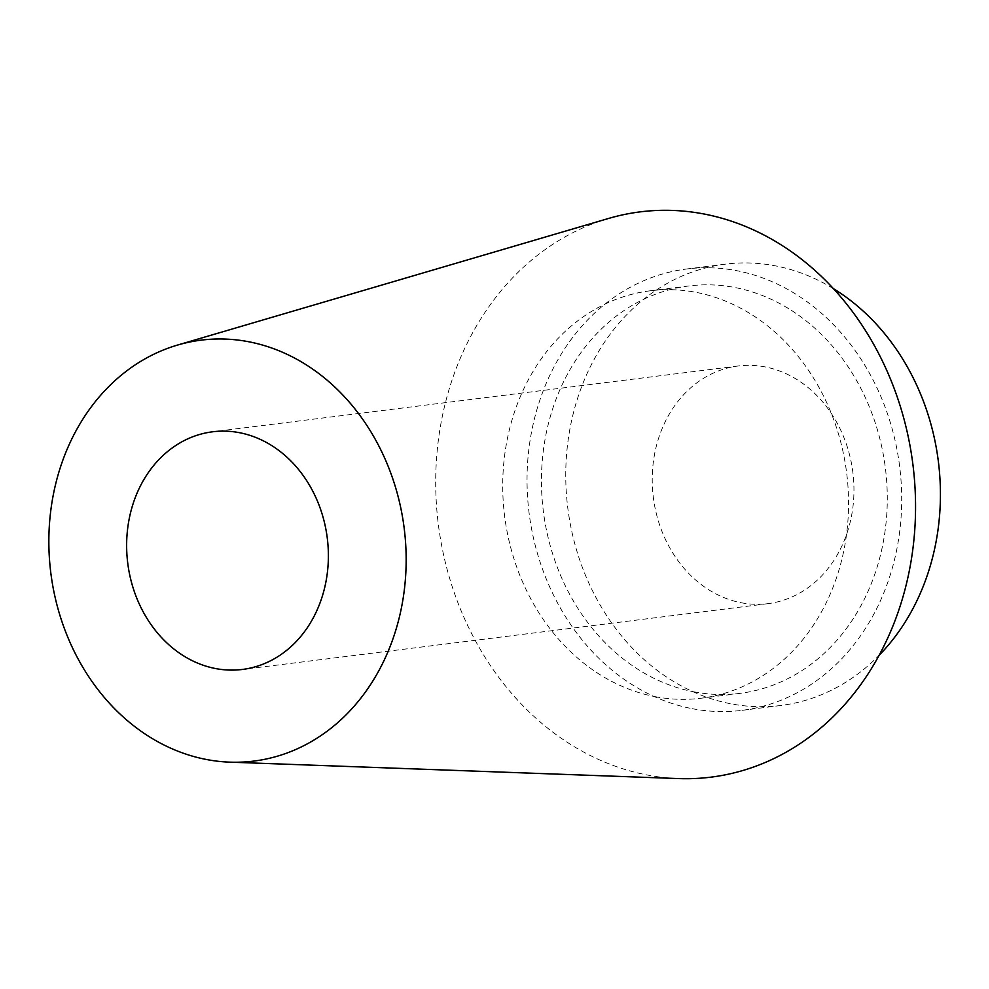 <?xml version="1.0" encoding="UTF-8"?>
<svg xmlns="http://www.w3.org/2000/svg" width="989" height="989" viewBox="0 0 989 989"><rect width="100%" height="100%" fill="white"/><g stroke="black" fill="none" stroke-linecap="round" stroke-linejoin="round"><path stroke-width="0.74" stroke-dasharray="4.95 3.71" d="M692.127 708.656A222.401 186.736 -97.1 0 0 741.997 710.349A222.401 186.736 -97.1 0 0 899.656 466.474A222.401 186.736 -97.1 0 0 686.737 268.983A222.401 186.736 -97.1 0 0 527.05 483.275A222.401 186.736 -97.1 0 0 692.127 708.656M833.344 288.615A222.401 186.736 -97.1 0 0 725.469 264.137A222.401 186.736 -97.1 0 0 565.77 478.429A222.401 186.736 -97.1 0 0 730.846 703.797A222.401 186.736 -97.1 0 0 780.717 705.503A222.401 186.736 -97.1 0 0 879.233 655.188M693.833 691.806A205.304 172.37 -97.1 0 0 739.871 693.376A205.304 172.37 -97.1 0 0 885.402 468.254A205.304 172.37 -97.1 0 0 688.863 285.957A205.304 172.37 -97.1 0 0 541.453 483.769A205.304 172.37 -97.1 0 0 693.833 691.806M655.101 696.652A205.304 172.37 -97.1 0 0 701.139 698.222A205.304 172.37 -97.1 0 0 846.671 473.101A205.304 172.37 -97.1 0 0 650.132 290.803A205.304 172.37 -97.1 0 0 502.733 488.615A205.304 172.37 -97.1 0 0 655.101 696.652M608.482 218.482A284.857 239.165 -97.1 0 0 436.508 505.614A284.857 239.165 -97.1 0 0 647.152 774.98A284.857 239.165 -97.1 0 0 678.602 778.578M741.12 602.734A119.756 100.557 -97.1 0 0 767.971 603.649A119.756 100.557 -97.1 0 0 852.864 472.322A119.756 100.557 -97.1 0 0 738.214 365.992A119.756 100.557 -97.1 0 0 652.233 481.383A119.756 100.557 -97.1 0 0 741.12 602.734M725.469 264.137L686.737 268.983M780.717 705.503L741.997 710.349M688.863 285.957L650.132 290.803M739.871 693.376L701.139 698.222M738.214 365.992L212.635 431.785M767.971 603.649L242.392 669.454"/><path stroke-width="1.48" d="M879.233 655.188A222.401 186.736 -97.1 0 0 833.344 288.615M229.72 762.148L678.602 778.578A284.857 239.165 -97.1 0 0 912.946 464.805A284.857 239.165 -97.1 0 0 608.482 218.482L177.501 345.074A212.103 178.094 -97.1 0 0 49.45 558.884A212.103 178.094 -97.1 0 0 206.293 759.465A212.103 178.094 -97.1 0 0 229.72 762.148A212.103 178.094 -97.1 0 0 404.217 528.497A212.103 178.094 -97.1 0 0 177.501 345.074M215.528 668.539A119.756 100.557 -97.1 0 0 242.392 669.454A119.756 100.557 -97.1 0 0 327.285 538.127A119.756 100.557 -97.1 0 0 212.635 431.785A119.756 100.557 -97.1 0 0 126.641 547.177A119.756 100.557 -97.1 0 0 215.528 668.539"/></g></svg>
